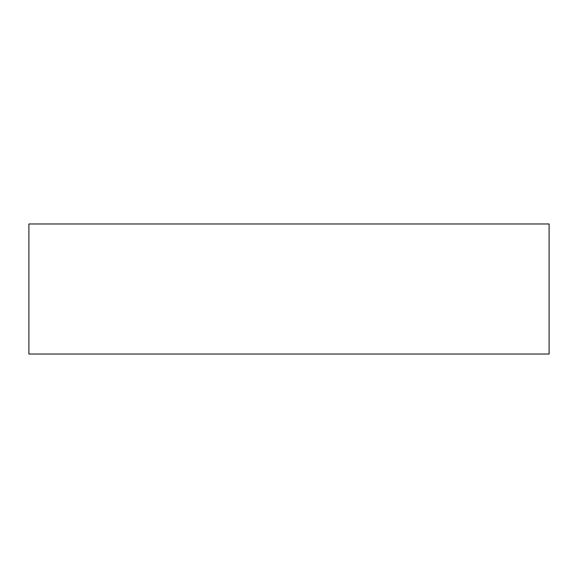 <?xml version="1.0" encoding="UTF-8"?>
<svg xmlns="http://www.w3.org/2000/svg" width="578" height="578" viewBox="0 0 578 578"><rect width="100%" height="100%" fill="white"/><g stroke="black" fill="none" stroke-linecap="round" stroke-linejoin="round"><path stroke-width="0.43" stroke-dasharray="2.89 2.17" d="M28.9 354.025L549.1 354.025L549.1 223.975L28.9 223.975L28.9 354.025"/><path stroke-width="0.87" d="M28.9 354.025L549.1 354.025L549.1 223.975L28.9 223.975L28.9 354.025"/></g></svg>

